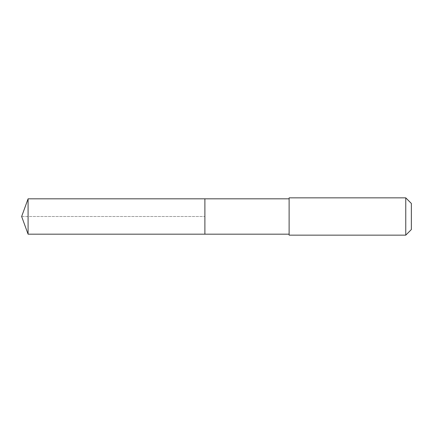 <?xml version="1.0" encoding="UTF-8"?>
<svg xmlns="http://www.w3.org/2000/svg" width="433" height="433" viewBox="0 0 433 433"><rect width="100%" height="100%" fill="white"/><g stroke="black" fill="none" stroke-linecap="round" stroke-linejoin="round"><path stroke-width="0.32" stroke-dasharray="2.17 1.62" d="M204.89 198.823L204.89 234.177L204.89 198.823M28.085 234.177L28.085 198.823M289.12 234.177L289.12 198.823L289.12 234.177M289.12 235.146L289.12 197.854M405.759 197.854L405.759 235.146M411.35 203.45L411.35 229.55M21.65 216.5L204.89 216.5L21.65 216.5"/><path stroke-width="0.65" d="M289.12 198.823L28.085 198.823L28.085 234.177L204.89 234.177L204.89 198.823L204.89 234.177L289.12 234.177M28.085 234.177L21.65 216.5L28.085 198.823M289.12 197.854L289.12 235.146L405.759 235.146L405.759 197.854L289.12 197.854M405.759 197.854L411.35 203.45L411.35 229.55L405.759 235.146"/></g></svg>

